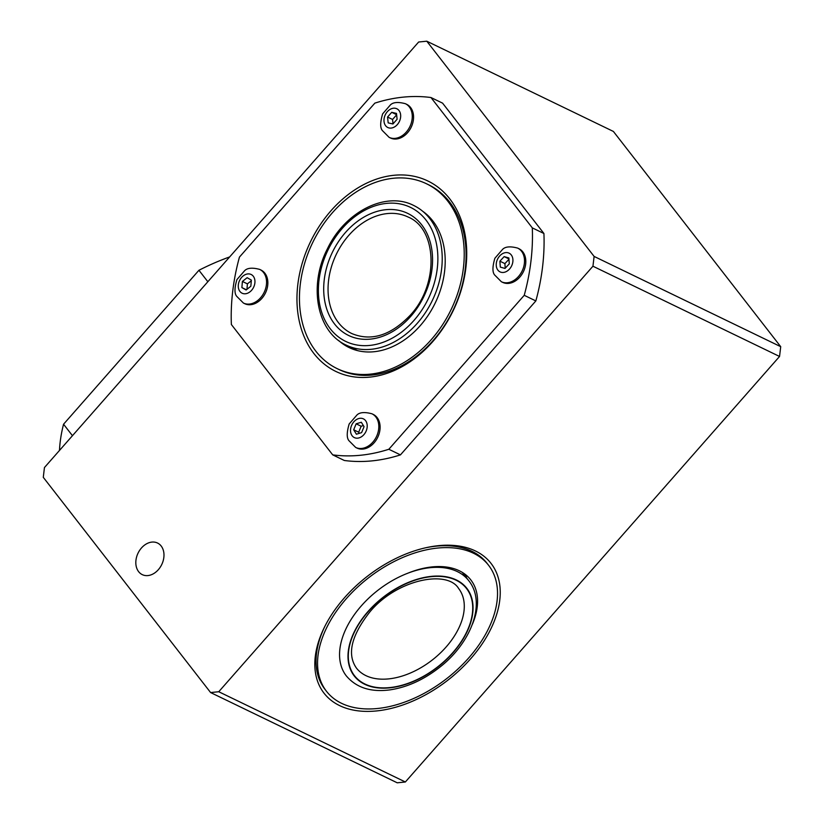 <?xml version="1.0" encoding="UTF-8"?>
<svg xmlns="http://www.w3.org/2000/svg" width="824" height="824" viewBox="0 0 824 824"><rect width="100%" height="100%" fill="white"/><g stroke="black" fill="none" stroke-linecap="round" stroke-linejoin="round"><path stroke-width="1.24" d="M210.604 692.551L397.219 782.8L405.357 781.986L218.751 691.738L210.604 692.551L43.281 477.323L44.455 467.538L418.644 42.014L426.781 41.2L613.396 131.449L780.719 346.677L594.114 256.429L592.94 266.214L779.545 356.462L780.719 346.677M218.751 691.738L592.94 266.214M594.114 256.429L426.781 41.2M158.342 569.693A17.551 13.143 115.8 0 1 142.253 574.627A17.551 13.143 115.8 0 1 141.903 547.486A17.551 13.143 115.8 0 1 157.538 543.037A17.551 13.143 115.8 0 1 158.342 569.693M405.357 781.986L779.545 356.462M339.57 705.581A105.76 65.704 142.1 0 0 488.272 633.883A105.76 65.704 142.1 0 0 426.472 547.6A105.76 65.704 142.1 0 0 324.666 626.745A105.76 65.704 142.1 0 0 339.57 705.581M326.489 691.295A102.66 63.767 142.1 0 0 426.616 691.985A102.66 63.767 142.1 0 0 497.511 595.103A102.66 63.767 142.1 0 0 488.581 565.285A102.66 63.767 142.1 0 0 368.39 577.943A102.66 63.767 142.1 0 0 326.489 691.295L324.996 689.379A102.66 63.767 -37.9 0 1 325.14 625.797M425.442 547.826A102.66 63.767 -37.9 0 1 487.087 563.359L488.581 565.285M462.985 573.267A78.692 48.884 142.1 0 0 462.728 572.649M426.533 183.783L428.387 184.679A102.66 76.9 115.8 0 1 452.922 310.576A102.66 76.9 115.8 0 1 338.994 369.512L337.14 368.616A102.66 76.9 -64.2 0 0 429.417 341.713A102.66 76.9 -64.2 0 0 426.533 183.783A102.66 76.9 -64.2 0 0 312.615 242.72A102.66 76.9 -64.2 0 0 337.14 368.616M330.97 210.769A105.76 79.228 -64.2 0 0 348.418 375.857A105.76 79.228 -64.2 0 0 466.137 241.988A105.76 79.228 -64.2 0 0 330.97 210.769M239.444 257.098L374.838 103.134A187.666 140.574 115.8 0 1 430.973 97.531L532.304 227.877A187.666 140.574 115.8 0 1 524.229 295.311L388.846 449.265A187.666 140.574 115.8 0 1 332.711 454.869L231.369 324.522A187.666 140.574 115.8 0 1 239.444 257.098M332.711 454.869L344.319 460.482A187.666 140.574 -64.2 0 0 400.454 454.879L535.847 300.925A187.666 140.574 -64.2 0 0 543.922 233.501L442.581 103.144L430.973 97.531M388.846 449.265L400.454 454.879M524.229 295.311L535.847 300.925M532.304 227.877L543.922 233.501M59.472 450.46A187.666 116.575 -37.9 0 1 63.551 424.226L198.934 270.272A187.666 116.575 -37.9 0 1 229.659 256.923M63.551 424.226L72.46 435.69M198.934 270.272L207.844 281.726M353.681 429.788L356.143 423.814L361.334 422.259L364.064 426.667L361.592 432.641L356.401 434.207L353.681 429.788L358.677 432.209L359.367 433.311M363.384 425.565L361.149 426.235L358.677 432.209M356.143 423.814L361.149 426.235M355.68 447.442L356.977 448.071A18.684 13.998 -64.2 0 0 373.035 443.94A18.684 13.998 -64.2 0 0 373.241 414.421L371.954 413.792C364.764 411.866 359.769 412.257 356.988 414.956L349.17 423.979C346.677 432.415 346.605 437.977 348.943 440.686L355.68 447.442A18.684 13.998 -64.2 0 0 371.737 443.312A18.684 13.998 -64.2 0 0 371.954 413.792M241.885 287.597L242.4 281.447L247.138 277.698L251.361 280.098L250.846 286.237L246.108 289.986L241.885 287.597L246.386 289.77M251.299 280.778L247.406 283.868L246.953 289.327M242.4 281.447L247.406 283.868M243.43 303.057L244.728 303.685A18.684 13.998 -64.2 0 0 265.081 293.715A18.684 13.998 -64.2 0 0 260.992 270.035L259.704 269.407C252.515 267.481 247.519 267.872 244.738 270.571L236.921 279.594C234.428 288.029 234.356 293.591 236.694 296.3L243.43 303.057A18.684 13.998 -64.2 0 0 263.783 293.087A18.684 13.998 -64.2 0 0 259.704 269.407M504.999 268.439L500.302 267.1L499.89 261.187L504.164 256.614L508.861 257.964L509.273 263.865L504.999 268.439M504.164 256.614L508.923 258.921M508.954 259.272L504.896 263.608L505.215 268.202M499.89 261.187L504.896 263.608M501.383 281.746L502.681 282.364A18.684 13.998 -64.2 0 0 524.394 269.345A18.684 13.998 -64.2 0 0 518.955 248.724L517.657 248.096C510.468 246.17 505.483 246.551 502.702 249.25L494.874 258.272C492.392 266.708 492.319 272.281 494.658 274.989L501.383 281.746A18.684 13.998 -64.2 0 0 523.096 268.717A18.684 13.998 -64.2 0 0 517.657 248.096M392.945 123.971L388.176 122.869L387.558 117.039L391.719 112.311L396.488 113.413L397.106 119.253L392.945 123.971M391.719 112.311L396.622 114.68M396.643 114.824L392.564 119.459L393.027 123.888M387.558 117.039L392.564 119.459M389.134 137.361L390.432 137.979A18.684 13.998 -64.2 0 0 412.381 124.28A18.684 13.998 -64.2 0 0 406.706 104.339L405.408 103.711C398.219 101.785 393.233 102.176 390.452 104.864L382.624 113.887C380.142 122.323 380.07 127.895 382.408 130.604L389.134 137.361A18.684 13.998 -64.2 0 0 411.083 123.651A18.684 13.998 -64.2 0 0 405.408 103.711M352.971 348.377A77.652 58.164 -64.2 0 0 355.082 349.922M422.65 211.222A77.652 58.164 115.8 0 1 418.87 327.19A77.652 58.164 115.8 0 1 349.067 347.543A77.652 58.164 115.8 0 1 338.53 340.394M466.621 577.943A77.652 48.235 142.1 0 0 465.354 574.482M406.912 573.586A77.652 48.235 -37.9 0 1 470.803 579.9A77.652 48.235 -37.9 0 1 477.56 602.457A77.652 48.235 -37.9 0 1 472.409 624.242M351.817 333.566A64.715 48.472 115.8 0 1 348.861 235.273A64.715 48.472 115.8 0 1 408.158 217.052C437.245 228.856 439.305 284.29 410.27 315.211C390.792 335.492 371.305 341.599 351.817 333.566M410.754 316.364A67.815 50.8 -64.2 0 0 399.568 210.511A67.815 50.8 -64.2 0 0 324.079 296.352A67.815 50.8 -64.2 0 0 410.754 316.364M413.936 320.464A74.448 55.764 115.8 0 1 318.806 298.494A74.448 55.764 115.8 0 1 401.659 204.27A74.448 55.764 115.8 0 1 413.936 320.464M417.284 323.286A77.549 58.092 -64.2 0 0 413.751 205.495C385.714 190.911 344.926 211.84 327.488 248.663C308.258 285.495 316.776 331.969 346.224 345.122A77.549 58.092 -64.2 0 0 417.284 323.286M367.978 611.552A71.338 44.311 -37.9 0 1 471.493 597.276A71.338 44.311 -37.9 0 1 392.09 687.566A71.338 44.311 -37.9 0 1 367.978 611.552M361.283 605.918A77.549 48.173 142.1 0 0 346.307 675.886C356.287 687.669 370.738 692.345 389.649 689.915C406.582 687.443 422.877 680.191 438.543 668.171C470.854 643.75 486.778 603.034 468.753 580.693A77.549 48.173 142.1 0 0 361.283 605.918M368.194 611.655A70.977 44.084 142.1 0 0 392.183 687.288A70.977 44.084 142.1 0 0 471.184 597.452A70.977 44.084 142.1 0 0 368.194 611.655M458.659 588.542A64.766 40.232 -37.9 0 1 432.229 660.045A64.766 40.232 -37.9 0 1 356.401 668.037C346.832 654.256 351.323 635.551 369.863 611.923C396.55 579.519 447.226 569.322 458.659 588.542M363.281 435.299A10.403 7.797 115.8 0 1 350.519 430.777A10.403 7.797 115.8 0 1 362.807 418.613A10.403 7.797 115.8 0 1 363.281 435.299M253.421 287.658A10.403 7.797 115.8 0 1 239.022 289.904A10.403 7.797 115.8 0 1 247.416 273.97A10.403 7.797 115.8 0 1 253.421 287.658M512.137 264.648A10.403 7.797 115.8 0 1 497.727 269.901A10.403 7.797 115.8 0 1 503.886 253.04A10.403 7.797 115.8 0 1 512.137 264.648M400.021 119.882A10.403 7.797 115.8 0 1 385.663 125.773A10.403 7.797 115.8 0 1 391.307 108.778A10.403 7.797 115.8 0 1 400.021 119.882M357.595 350.622L346.224 345.122M462.305 572.392L468.753 580.693M219.73 260.724L226.404 258.118"/></g></svg>
